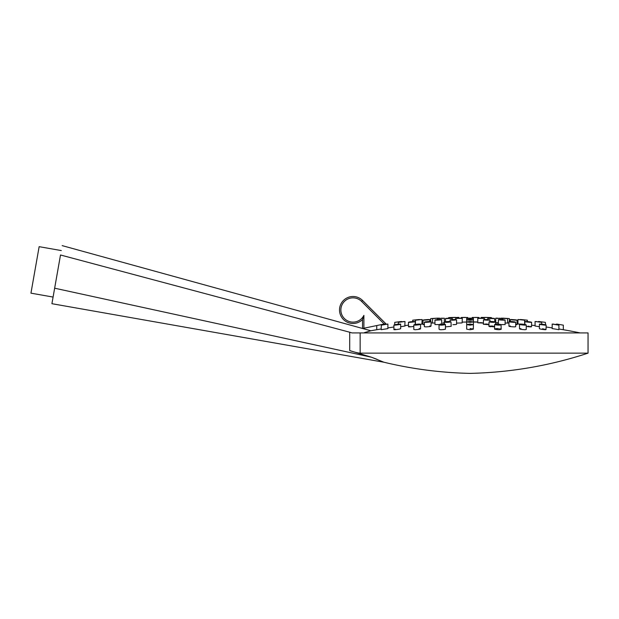 <?xml version="1.0" encoding="UTF-8"?>
<svg xmlns="http://www.w3.org/2000/svg" width="619" height="619" viewBox="0 0 619 619"><rect width="100%" height="100%" fill="white"/><g stroke="black" fill="none" stroke-linecap="round" stroke-linejoin="round"><path stroke-width="0.93" d="M588.05 353.147L360.15 353.147C358.316 353.116 354.834 352.257 349.704 350.578L349.704 332.225L351.932 332.921L588.05 332.921L588.05 353.147C549.711 365.744 510.373 372.491 470.03 373.381C440.952 372.754 412.269 369.04 383.989 362.247L371.446 357.217L349.704 350.578M383.989 362.247L51.919 303.697L54.65 288.199L371.446 357.217L377.172 359.376M351.847 332.89L350.865 332.565M357.008 332.921L351.932 332.921M507.611 322.986L508.71 323.056M517.051 323.714A545.347 545.347 0 0 1 517.971 323.791M531.605 325.168A545.347 545.347 0 0 1 535.071 325.571M546.151 327.018A545.347 545.347 0 0 1 552.179 327.9M560.675 329.277L559.924 329.153M558.918 328.983L563.321 329.718A545.347 545.347 0 0 1 580.181 332.921M381.149 328.983L376.747 329.718A545.347 545.347 0 0 0 370.866 330.77L364.498 332.604M393.916 327.018A545.347 545.347 0 0 0 387.889 327.9M408.463 325.168A545.347 545.347 0 0 0 404.996 325.571M423.017 323.714A545.347 545.347 0 0 0 422.096 323.791M423.117 324.58L424.379 324.371M408.494 326.847L408.463 322.282L409.855 321.919C407.666 322.491 408.989 322.491 413.817 321.919L415.21 321.563L415.21 324.418M409.848 326.453L409.855 326.453C407.658 327.033 408.973 327.033 413.817 326.453M394.017 329.517L395.309 329.153C393.104 329.881 394.427 329.881 399.27 329.153L400.663 328.697L400.663 324.147L399.27 324.596C401.483 323.869 400.16 323.869 395.309 324.596L393.916 325.052L393.916 329.61M456.737 323.087L461.588 322.956M452.876 324.696L456.025 324.48M455.151 324.58L454.067 324.658M439.041 324.596C439.838 325.315 441.974 325.315 445.456 324.596C444.666 323.869 442.531 323.869 439.041 324.596L439.041 329.153C439.823 329.881 441.958 329.881 445.456 329.153L444.906 329.347M444.032 329.517L442.949 329.641M441.765 329.71L440.658 329.71M440.233 329.687L439.738 329.641M473.667 321.88L474.549 321.872M475.524 321.88L476.529 321.895M477.938 318.375L484.352 318.375L477.775 318.305L477.775 322.809L483.331 323.087M478.046 322.731L478.673 322.685M479.586 322.661L480.406 322.654M480.661 322.661L481.799 322.685M482.89 322.731L483.331 322.762M483.594 324.147L484.22 324.077M485.141 324.039L486.108 324.031M486.225 324.039L487.377 324.07M488.461 324.147L488.894 324.194M489.056 321.919C492.538 322.491 494.674 322.491 495.471 321.919C491.981 321.346 489.846 321.346 489.056 321.919L488.894 326.314L494.449 326.871M489.149 326.167L489.776 326.066M490.697 326.012L492.941 326.066M494.024 326.167L494.449 326.221M490.472 326.747L489.598 326.608M494.612 324.596C498.094 325.315 500.237 325.315 501.026 324.596C497.537 323.869 495.401 323.869 494.612 324.596L494.604 329.153C498.086 329.881 500.229 329.881 501.026 329.153M494.705 328.79L495.332 328.666M496.26 328.596L497.351 328.596M497.413 328.604L498.496 328.666M499.579 328.79L500.469 328.96M501.189 329.331L501.026 324.596M498.372 322.963L495.78 322.685M496.113 322.661L496.786 322.661M497.15 322.669L497.715 322.685M515.704 324.371L516.478 324.48M516.037 324.696L517.051 324.635L517.051 320.116L515.666 319.845C510.807 319.419 509.483 319.419 511.696 319.845C516.525 320.278 517.848 320.278 515.666 319.845L516.548 319.977M527.961 326.167L529.144 326.298M530.259 326.461L531.025 326.608M531.504 326.747L531.605 322.282L530.212 321.919C525.353 321.346 524.038 321.346 526.251 321.919C531.079 322.491 532.402 322.491 530.212 321.919L531.102 322.089M540.797 324.596C545.641 325.315 546.956 325.315 544.759 324.596C539.9 323.869 538.584 323.869 540.797 324.596L539.404 324.147L539.404 328.697L540.766 329.146M542.507 328.79L543.691 328.96M540.797 329.153C545.625 329.881 546.948 329.881 544.759 329.153L545.571 329.347M546.051 329.517L546.151 325.052L544.759 324.596M470.03 328.588L471.167 328.627M472.173 328.72L472.924 328.867M473.342 329.045L473.403 324.596L470.03 324.039L466.664 324.596L470.03 325.153L473.403 324.596L473.403 321.919L470.03 321.478L466.664 321.919L470.03 322.367L473.403 321.919L473.403 318.375M434.948 323.002L432.619 323.056M421.934 324.031L422.096 319.528L415.519 320.178L422.096 319.528M421.872 324.108L421.284 324.194M404.826 326.004L404.996 321.493L398.412 322.367L404.215 321.509M381.312 325.153L381.149 329.687L387.889 328.619L387.889 324.062L381.312 325.153L387.099 324.077M439.057 324.588L434.979 324.526M440.302 324.031L441.099 324.047M430.538 326.035L429.733 326.004C431.961 326.298 430.638 326.6 425.771 326.902L424.402 326.677M431.017 326.105L431.126 321.656L429.733 321.478C424.936 321.764 423.613 322.058 425.771 322.367C430.646 322.058 431.961 321.764 429.733 321.478L429.756 319.582M452.048 317.485C447.723 317.632 447.723 317.632 452.048 317.485C447.723 317.632 447.723 317.632 452.048 317.485C456.335 317.346 456.335 317.346 452.048 317.485C456.335 317.346 456.335 317.346 452.048 317.485M431.126 323.072L432.457 322.986M526.251 326.453C531.079 327.033 532.402 327.033 530.212 326.453M473.403 322.042L477.775 322.089M483.501 319.845C486.975 320.278 489.111 320.278 489.915 319.845C486.426 319.419 484.282 319.419 483.501 319.845L483.331 324.263L488.894 324.673M462.292 322.089L466.664 322.042M462.13 322.878L462.292 318.305L455.716 318.375L455.545 319.543M456.567 324.364L456.567 319.845C455.777 319.419 453.642 319.419 450.152 319.845L449.99 321.509M445.618 326.871L451.174 326.314L451.011 321.919C450.222 321.346 448.086 321.346 444.597 321.919L444.597 321.919C445.394 322.491 447.537 322.491 451.011 321.919M445.456 329.153L445.456 324.596M442.918 322.878L444.31 322.7L444.31 318.197L437.563 318.553L437.563 319.628M423.063 320.077L424.402 319.845C422.22 320.278 423.543 320.278 428.371 319.845C430.584 319.419 429.261 319.419 424.402 319.845L423.017 320.116L423.017 324.635L424.379 324.689M505.119 323.002L507.611 323.087L507.611 318.584L500.872 318.352M518.134 319.512L524.548 320.178L517.971 319.528L517.971 324.047L520.904 324.039C518.683 324.402 520.006 324.774 524.866 325.153L526.258 324.929L526.258 329.486L524.866 329.718C519.999 329.331 518.676 328.96 520.904 328.588M535.071 321.493L541.656 322.367L535.071 321.493L535.071 326.027L539.404 326.708M552.341 328.588L558.918 329.687L558.918 325.13L552.179 324.062L558.756 325.153M501.011 324.588L505.119 324.565L505.119 320.046L503.727 320.178C505.87 319.953 504.547 319.729 499.765 319.512L498.372 319.652L498.372 324.101M510.335 326.004C508.098 326.298 509.422 326.592 514.296 326.902L515.689 326.716L515.689 322.182L514.296 322.367C516.455 322.058 515.132 321.764 510.335 321.478L508.942 321.656L508.942 326.19M466.664 318.375L466.664 329.153L470.03 329.718L473.403 329.153M415.202 325.153C420.061 324.774 421.377 324.402 419.164 324.039C414.366 324.402 413.043 324.774 415.202 325.153L413.809 324.929L413.809 329.486L415.202 329.718C420.061 329.331 421.384 328.96 419.164 328.588M420.556 328.821L420.556 324.271L422.096 324.047M400.663 326.708L404.996 326.027M482.603 317.485L486.565 317.485L481.211 317.4L481.211 318.166L480.7 318.158M487.958 318.197L487.958 317.578L486.565 317.485M501.111 318.375L497.15 318.375L502.504 318.553L502.504 319.628M495.757 322.7L495.757 318.189L497.15 318.375M509.452 321.509L510.311 321.478L510.304 319.582L511.696 319.845M524.858 324.418L524.858 321.571L526.251 321.919M472.382 317.485L478.796 317.485L472.22 317.454L472.22 318.205M478.967 317.524L478.959 318.166M484.522 319.543L484.352 318.375M490.078 321.509L489.915 319.845M495.633 322.058L495.633 324.077M465.457 317.377L461.271 317.485L467.685 317.485L461.271 317.485L461.101 318.166L459.491 318.151M467.685 317.485L467.848 318.205L468.784 318.166M455.716 318.375L462.13 318.375M450.152 319.845C450.957 320.278 453.093 320.278 456.567 319.845M453.503 317.485L457.464 317.485L452.11 317.578L452.11 318.197M457.464 317.485L458.857 317.4L457.449 317.385M438.956 318.375L442.918 318.375M428.371 319.845L429.764 319.582M413.817 321.919C416.03 321.346 414.707 321.346 409.855 321.919L410.923 321.764M395.309 324.596C393.111 325.315 394.435 325.315 399.27 324.596M488.02 317.485C483.733 317.346 483.733 317.346 488.02 317.485C483.733 317.346 483.733 317.346 488.02 317.485C492.345 317.632 492.345 317.632 488.02 317.485C492.345 317.632 492.345 317.632 488.02 317.485M506.002 318.375C501.614 318.081 501.614 318.081 506.002 318.375C501.614 318.081 501.614 318.081 506.002 318.375C510.327 318.653 510.327 318.653 506.002 318.375C510.327 318.653 510.327 318.653 506.002 318.375M523.984 319.845C519.612 319.419 519.612 319.419 523.984 319.845C519.612 319.419 519.612 319.419 523.984 319.845C528.317 320.278 528.317 320.278 523.984 319.845C528.317 320.278 528.317 320.278 523.984 319.845M541.965 321.919C537.601 321.346 537.601 321.346 541.965 321.919C537.601 321.346 537.601 321.346 541.965 321.919C546.306 322.491 546.306 322.491 541.965 321.919C546.306 322.491 546.306 322.491 541.965 321.919M559.947 324.596C564.304 325.315 564.304 325.315 559.947 324.596C564.304 325.315 564.304 325.315 559.947 324.596C555.583 323.869 555.583 323.869 559.947 324.596L558.338 324.325M557.201 324.139L556.729 324.062M556.582 324.596L556.582 324.039A549.842 549.842 0 0 1 563.321 325.153L563.321 329.718M54.65 288.199L60.507 254.989C62.697 242.547 62.697 242.547 60.507 254.989L349.704 332.225M53.087 297.066L30.95 293.158L39.144 246.672L61.289 250.571M362.541 319.528L363.895 315.357L363.895 328.232L362.541 328.519L362.541 319.528L363.895 315.357A12.14 12.14 0 0 1 346.485 320.224A12.14 12.14 0 0 1 343.537 302.389A12.14 12.14 0 0 1 361.589 301.407L362.541 300.447A13.486 13.486 0 0 0 343.468 300.447A13.486 13.486 0 0 0 343.468 319.528A13.486 13.486 0 0 0 362.541 319.528A13.486 13.486 0 0 1 343.468 319.528A13.486 13.486 0 0 1 343.468 300.447A13.486 13.486 0 0 1 362.541 300.447L385.776 323.675L384.19 324.008L361.589 301.407M363.895 328.232L384.19 324.008M434.066 318.375C438.453 318.081 438.453 318.081 434.066 318.375C438.453 318.081 438.453 318.081 434.066 318.375C429.741 318.653 429.741 318.653 434.066 318.375C429.741 318.653 429.741 318.653 434.066 318.375M416.084 319.845C420.456 319.419 420.456 319.419 416.084 319.845C420.456 319.419 420.456 319.419 416.084 319.845C411.751 320.278 411.751 320.278 416.084 319.845C411.751 320.278 411.751 320.278 416.084 319.845M400.006 321.671L398.102 321.919C402.466 321.346 402.466 321.346 398.102 321.919L396.531 322.128M401.329 321.493L400.911 321.547M395.394 322.275L394.899 322.344M394.752 322.36L394.729 322.367A549.842 549.842 0 0 1 401.476 321.478L401.468 321.803M398.102 321.919C393.761 322.491 393.761 322.491 398.102 321.919M501.034 318.151L507.448 318.592M524.548 320.178L524.719 324.395M541.656 322.367L541.818 324.155M489.196 318.151C486.929 318.29 488.252 318.437 493.157 318.592C495.27 318.437 493.947 318.29 489.196 318.151L487.803 318.243L487.803 319.582M493.157 318.592L494.542 318.499L494.906 321.764M499.765 319.512C497.521 319.729 498.837 319.953 503.727 320.178M510.335 321.478C508.106 321.764 509.422 322.058 514.296 322.367M524.866 325.153C527.024 324.774 525.709 324.402 520.904 324.039M470.03 318.151C465.697 318.29 465.697 318.437 470.03 318.592C474.371 318.437 474.371 318.29 470.03 318.151C465.697 318.29 465.697 318.437 470.03 318.592C474.371 318.437 474.371 318.29 470.03 318.151M470.03 320.178C474.378 319.953 474.378 319.729 470.03 319.512C465.689 319.729 465.689 319.953 470.03 320.178C474.378 319.953 474.378 319.729 470.03 319.512C465.689 319.729 465.689 319.953 470.03 320.178M450.872 318.151C446.121 318.29 444.798 318.437 446.91 318.592C451.816 318.437 453.139 318.29 450.872 318.151L452.265 318.243L452.265 319.582M445.518 321.702L445.518 318.499L446.91 318.592M436.341 320.178C441.231 319.953 442.546 319.729 440.302 319.512C435.521 319.729 434.198 319.953 436.341 320.178L434.948 320.046L434.948 324.565M441.695 324.101L441.695 319.652L440.302 319.512M424.379 326.716L424.379 322.182L425.771 322.367M420.556 324.271L419.164 324.039M439.033 318.151L432.619 318.592L439.033 318.151M432.457 323.087L432.619 318.592M415.349 324.395L415.519 320.178M398.249 324.155L398.412 322.367M439.196 318.158L439.977 318.298M441.254 318.228L442.345 318.181M424.502 319.837L425.485 319.729M426.669 319.628L427.783 319.559M412.122 321.632L412.711 321.571L412.711 320.178A549.842 549.842 0 0 1 419.458 319.512L419.458 319.675M444.612 321.911L445.162 321.764M475.392 317.385L478.796 317.485M479.663 318.151L480.073 318.151M496.129 318.151L496.57 318.151M496.778 318.151L497.722 318.181M498.829 318.228L499.974 318.29M527.945 321.632L529.137 321.764M538.135 321.741L538.592 321.478A549.842 549.842 0 0 1 545.339 322.367L545.656 324.813M470.2 318.151L471.283 318.166M491.61 318.212L492.832 318.282M493.823 318.367L494.426 318.452M501.096 318.151L501.645 318.166M518.235 319.52L518.761 319.536M519.798 319.613L520.61 319.512A549.842 549.842 0 0 1 527.357 320.178L527.357 321.571M535.892 321.509L536.866 321.601M552.968 324.077L553.974 324.194M555.235 324.371L556.551 324.588M430.692 321.516L430.692 318.592A549.842 549.842 0 0 1 437.44 318.151L438.422 318.166M420.301 319.605L421.307 319.543M401.948 321.741L403.186 321.601M383.486 324.155L383.517 324.588M384.832 324.371L386.094 324.194M446.245 318.367L447.235 318.282M448.458 318.212L448.682 317.601A549.842 549.842 0 0 1 455.422 317.377L455.422 317.423M360.15 353.147L360.15 332.921M444.434 324.077L444.434 322.058M458.857 318.166L458.857 317.4M484.646 317.423L484.646 317.377A549.842 549.842 0 0 1 491.385 317.601L491.385 318.205M509.375 321.516L509.375 318.592A549.842 549.842 0 0 0 502.628 318.151L502.628 318.212M62.155 245.619L362.541 328.472M362.626 328.496L370.866 330.77M376.747 329.718L376.747 325.555M394.729 324.727L394.729 322.367M552.179 328.619L552.179 324.062M519.511 328.821L519.511 324.271M473.403 321.919L473.403 319.845"/></g></svg>
